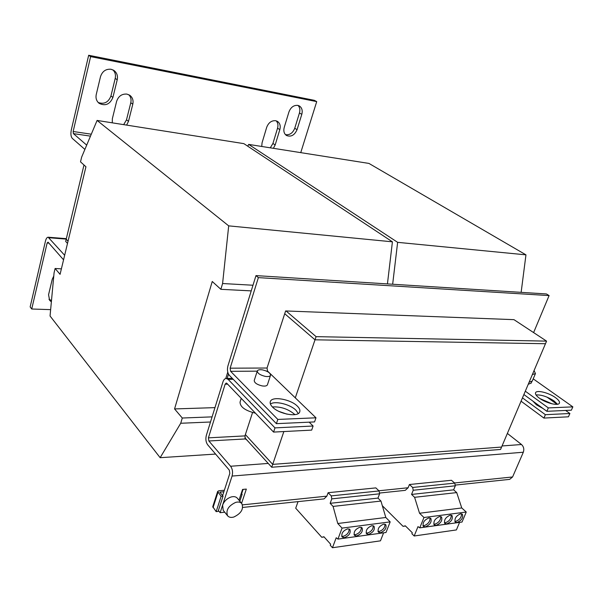 <?xml version="1.0" encoding="UTF-8"?>
<svg xmlns="http://www.w3.org/2000/svg" width="603" height="603" viewBox="0 0 603 603"><rect width="100%" height="100%" fill="white"/><g stroke="black" fill="none" stroke-linecap="round" stroke-linejoin="round"><path stroke-width="0.9" d="M278.993 411.427L286.968 414.155M272.42 406.95C280.681 406.475 288.076 408.94 294.618 414.351L294.897 414.63M543.047 408.525L536.466 404.847L532.864 401.093M540.017 398.621L552.031 403.829M126.622 125.107L128.492 121.339L132.796 104.191C133.572 100.452 132.592 97.498 129.864 95.327L126.909 94.098C121.844 93.744 118.414 96.178 116.605 101.394L112.346 118.746L112.279 122.839M111.065 69.262C105.842 68.825 102.322 71.29 100.505 76.649L96.246 94.513C95.53 98.176 96.488 101.108 99.111 103.317C105.337 106.347 109.934 104.387 112.904 97.43L117.216 79.777C117.992 75.842 116.907 72.737 113.959 70.468L111.065 69.262M273.4 148.315L275.179 144.931L279.837 129.592C280.772 125.899 279.965 123.155 277.418 121.361L275.631 120.698C271.493 120.457 268.508 122.665 266.692 127.323L262.056 142.821L261.74 146.469M297.784 105.374C293.729 105.088 290.782 107.274 288.95 111.924L284.232 127.406C283.304 131.062 284.066 133.76 286.515 135.509C291.053 137.183 294.573 135.23 297.06 129.653L301.801 114.329C302.774 110.5 301.945 107.703 299.314 105.924L297.784 105.374M297.407 406.196C290.646 399.126 271.742 395.885 270.317 401.636C269.812 403.211 270.536 405.005 272.488 407.025C279.061 414.216 298.432 417.547 299.751 411.796C300.286 410.146 299.503 408.276 297.407 406.196M298.266 413.522L296.013 410.281C290.284 404.327 275.066 400.58 270.415 404.01M555.461 397.618C548.805 392.711 536.542 389.704 535.562 392.757C535.072 394.113 536.338 395.915 539.346 398.153C545.926 403.098 558.468 406.203 559.411 403.136C559.893 401.726 558.582 399.887 555.461 397.618M557.504 404.251L554.021 400.92C547.313 396.623 541.306 394.633 536.014 394.95M460.677 513.756C456.049 515.821 454.247 518.603 455.265 522.108L456.991 522.537C461.627 520.457 463.413 517.668 462.373 514.186L460.677 513.756M454.798 521.331L455.717 521.354C459.607 519.884 461.551 517.359 461.566 513.779M450.298 515.113C445.625 517.178 443.8 519.974 444.833 523.51L446.619 523.962C451.293 521.874 453.109 519.077 452.046 515.55L450.298 515.113M444.366 522.733L445.346 522.763C449.28 521.293 451.248 518.746 451.248 515.143M428.982 517.887C424.203 519.952 422.341 522.793 423.404 526.396L425.303 526.894C430.082 524.798 431.929 521.964 430.844 518.369L428.982 517.887M422.929 525.612L424.045 525.665C428.077 524.173 430.082 521.603 430.052 517.939M439.738 516.485C435.004 518.55 433.165 521.369 434.22 524.942L436.059 525.417C440.785 523.329 442.61 520.502 441.539 516.952L439.738 516.485M433.745 524.158L434.793 524.203C438.773 522.718 440.763 520.163 440.74 516.53M359.968 527.21C355.257 529.125 353.418 531.854 354.451 535.396L356.607 535.999C361.318 534.062 363.142 531.333 362.079 527.806L359.968 527.21M353.999 534.582L355.378 534.688C359.358 533.308 361.333 530.851 361.303 527.316M347.705 528.816C342.949 530.723 341.087 533.467 342.127 537.047L344.358 537.68C349.114 535.743 350.961 532.999 349.898 529.434L347.705 528.816M341.682 536.225L343.137 536.353C347.17 534.967 349.167 532.494 349.129 528.937M371.991 525.643C367.333 527.557 365.516 530.271 366.541 533.776L368.621 534.348C373.28 532.411 375.089 529.698 374.033 526.208L371.991 525.643M366.089 532.969L367.385 533.06C371.32 531.68 373.272 529.238 373.249 525.733M383.787 524.105C379.174 526.02 377.38 528.71 378.405 532.185L380.41 532.735C385.023 530.798 386.809 528.1 385.762 524.64L383.787 524.105M377.945 531.379L379.174 531.454C383.048 530.09 384.985 527.663 384.978 524.18M241.238 398.357L240.039 402.126C240.122 406.965 245.263 410.658 255.468 413.198M233.828 517.027C241.2 513.447 243.861 508.962 241.811 503.573C240.446 502.065 238.411 501.666 235.705 502.374C228.326 505.902 225.628 510.372 227.602 515.791C228.989 517.366 231.062 517.773 233.828 517.027M241.811 503.573L237.311 498.184C235.946 496.668 233.911 496.261 231.22 496.955C227.06 498.395 224.195 501.101 222.628 505.065L223.185 510.296L227.602 515.791M257.3 370.966L254.24 380.463C254.323 382.792 256.938 384.601 262.071 385.897C265.049 386.357 266.835 385.988 267.423 384.789L270.528 375.307C270.423 373.008 267.807 371.214 262.682 369.91C259.689 369.435 257.896 369.782 257.3 370.966C257.398 373.257 260.029 375.051 265.184 376.362C268.162 376.83 269.948 376.476 270.528 375.307M531.183 383.116L528.258 384.247M247.727 146.19L248.677 144.403L397.633 242.338L392.659 284.239M397.633 242.338L525.959 254.85L368.93 163.421L248.677 144.403M525.959 254.85L521.143 292.349M271.727 467.25L500.565 449.461L501.583 447.057L272.699 464.378L271.727 467.25L244.893 437.838M83.99 165.003L66.202 239.203L68.041 241.208L66.202 239.203L65.674 241.411L67.506 243.424M546.574 341.125L316.085 336.647L286.071 310.967L513.967 319.658L546.574 341.125L545.466 343.725L315.015 339.813L284.714 313.718L315.015 339.813L545.466 343.725L501.583 447.057L272.699 464.378L245.376 434.582L272.699 464.378L283.855 431.552M60.074 274.327L85.943 166.775L80.516 161.845L81.646 157.112L97.091 120.434L228.695 225.861L222.59 283.531L220.856 289.312L212.248 281.488L174.561 408.932L182.287 418.022L180.719 423.261L160.142 457.692L50.049 315.995L54.066 272.873L55.107 268.493L60.074 274.327M214.962 407.628L174.561 408.932M227.753 372.141L225.778 378.496M212.09 416.869L182.287 418.022M210.492 422.002L180.719 423.261M215.595 454.074L160.142 457.692M61.385 268.863L55.107 268.493M228.695 225.861L392.417 241.826L243.876 143.642L97.091 120.434M252.996 285.234L222.59 283.531M392.417 241.826L387.435 283.907M251.24 290.887L220.856 289.312M316.085 336.647L295.297 397.852M227.143 378.435L228.492 374.116L227.143 378.435M208.864 440.981L245.429 438.939L244.954 435.894L208.412 437.846L208.864 440.981L230.595 466.247C232.532 468.983 233.022 472.255 232.072 476.061L220.148 512.693L224.715 512.203M238.992 500.196L242.557 489.432L246.333 489.086L241.592 503.317M328.115 492.704L331.251 495.885L379.061 490.94L375.85 487.895L328.115 492.704L326.856 496.148L324.06 498.892L242.73 507.44M378.888 490.774L408.125 487.752L409.407 484.518L412.663 487.465L413.221 490.254L411.563 494.437L414.593 497.309L419.537 513.251L423.969 517.502L419.771 527.844L417.985 526.623L414.186 535.992L411.879 533.708L412.279 532.72L405.322 525.824L403.068 526.344L382.325 505.721M412.663 487.465L454.745 483.109L451.443 480.282L409.407 484.518M455.167 485.098L509.671 479.37L512.588 476.965L523.321 452.227C524.316 449.197 523.713 446.627 521.497 444.509L507.372 433.429M243.107 489.38L241.652 493.767M274.983 427.881L273.574 432.087L311.668 430.112L313.1 426.02L274.983 427.881L228.115 379.362L226.178 378.45C224.761 378.571 223.683 379.724 222.952 381.91L206.324 435.426C205.435 439.105 205.879 442.225 207.673 444.795L229.328 470.152L229.818 473.415L222.62 495.613M241.532 492.545L242.074 492.493M245.429 438.939L246.959 440.107M252.551 412.542L244.954 435.894M208.412 437.846L225.138 384.201L227.633 384.164M273.574 432.087L226.864 383.357L226.215 383.048L225.138 384.201M313.1 426.02L309.166 422.168M291.807 422.959L289.041 423.087M522.477 397.867L545.383 414.698L543.906 418.075L568.425 416.809L569.895 413.5L565.629 410.447M545.383 414.698L569.895 413.5M521.06 401.191L543.906 418.075M557.059 404.312L546.996 397.121M554.413 410.96L552.627 411.042M220.148 512.693L218.392 510.5M408.125 487.752L405.254 490.352L379.468 493.058M300.746 152.634L316.718 101.613L90.623 56.614L73.151 131.499L73.393 133.617L90.48 136.135M84.887 149.416L72.285 138.373C70.89 136.693 70.566 133.874 71.312 129.916L88.671 55.265L314.329 100.324L316.718 101.613M123.675 124.64L126.502 119.839L130.783 102.736C131.484 99.57 130.821 96.887 128.793 94.701M98.206 102.495C104.176 104.523 108.419 102.352 110.937 95.983L115.218 78.382C115.927 75.006 115.158 72.164 112.912 69.865M270.28 147.818L272.918 143.499L277.546 128.205C278.36 125.205 277.908 122.748 276.189 120.826M285.468 134.65C289.666 135.238 292.757 133.12 294.739 128.281L299.45 112.995C300.302 109.889 299.834 107.372 298.048 105.427M88.671 55.265L90.623 56.614M86.696 145.127L73.393 133.617M532.268 381.066L529.125 382.204M534.062 370.581L535.456 373.566L532.351 374.614M286.071 310.967L285.618 310.944L267.039 368.018L267.551 371.086L315.98 417.804L314.54 421.919L276.4 423.66L229.366 375.352C227.467 372.918 226.984 369.782 227.919 365.931L255.981 275.609L258.378 277.621L230.135 368.184L230.625 371.327L257.24 371.154M276.4 423.66L277.825 419.432L230.625 371.327M315.98 417.804L277.825 419.432M533.21 378.85L572.85 406.867L571.373 410.183L546.861 411.306L523.886 394.535M546.861 411.306L548.338 407.907L525.303 391.196M572.85 406.867L548.338 407.907M255.981 275.609L546.416 293.947L549.099 295.583L258.378 277.621M533.61 332.585L549.099 295.583M64.657 255.288L48.15 237.22C46.996 237.281 46.107 238.562 45.459 241.079L30.15 306.912L31.733 309.007L47.14 242.994L48.044 242.165L63.564 259.825M31.733 309.007L50.644 309.641M51.368 301.847L49.657 300.377L48.549 294.784L52.25 279.249L53.773 276.023M48.956 299.261L51.489 300.505M454.745 483.109L455.318 485.799L453.644 489.847L456.72 492.598L461.755 507.96L466.247 512.03L462.034 522.032L419.771 527.844M459.584 522.364L456.403 529.931L414.186 535.992M455.318 485.799L413.221 490.254M453.644 489.847L411.563 494.437M456.72 492.598L414.593 497.309M461.755 507.96L419.537 513.251M466.247 512.03L423.969 517.502M405.51 526.012L403.068 526.344M331.251 495.885L331.786 498.869L330.15 503.317L333.075 506.414L337.778 523.51L342.059 528.107L337.936 539.097L336.203 537.77L332.472 547.735L330.248 545.255L330.64 544.207L323.932 536.753L321.761 537.273L295.711 508.201L298.04 501.628M379.061 490.94L379.611 493.812L377.96 498.101L380.953 501.063L385.807 517.48L390.179 521.874L386.01 532.487L337.936 539.097M383.614 532.811L380.463 540.838L332.472 547.735M324.12 536.956L321.761 537.273M379.611 493.812L331.786 498.869M377.96 498.101L330.15 503.317M380.953 501.063L333.075 506.414M385.807 517.48L337.778 523.51M390.179 521.874L342.059 528.107M241.275 493.314L242.12 494.317L239.828 501.206M242.12 494.317L240.899 494.43M224.354 490.262L218.859 490.767L217.66 491.445L212.753 506.686L216.16 511.63L218.09 511.427L223.05 496.141L219.839 492.161L223.879 491.731M216.16 511.63L221.12 496.322L223.05 496.141M221.12 496.322L217.66 491.445M242.527 504.854L326.856 496.148M454.564 482.958L512.588 476.965M232.072 476.061L523.321 452.227M230.595 466.247L268.245 463.428M502.05 445.964L521.497 444.509M228.115 379.362L233.21 379.302M91.294 134.198L73.151 131.499M266.458 371.094L267.551 371.086M267.039 368.018L230.135 368.184M49.077 237.74L66.224 239.097M47.14 242.994L48.888 243.13M213.025 507.681L217.939 492.425M294.739 128.281L297.06 129.653M301.801 114.329L299.45 112.995M272.918 143.499L275.179 144.931M279.837 129.592L277.546 128.205M110.937 95.983L112.904 97.43M117.216 79.777L115.218 78.382M126.502 119.839L128.492 121.339M132.796 104.191L130.783 102.736M232.313 378.375L226.178 378.45M535.456 373.566L532.245 381.111M531.816 381.624L531.168 383.161M66.33 238.66L48.15 237.22"/></g></svg>
